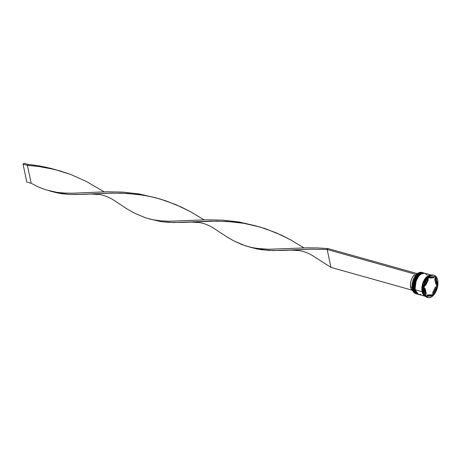 <?xml version="1.0" encoding="UTF-8"?>
<svg xmlns="http://www.w3.org/2000/svg" width="461" height="461" viewBox="0 0 461 461"><rect width="100%" height="100%" fill="white"/><g stroke="black" fill="none" stroke-linecap="round" stroke-linejoin="round"><path stroke-width="0.69" d="M423.1 272.797A11.029 6.264 105.7 0 0 423.06 272.785A11.029 6.264 105.7 0 0 415.759 277.585A11.029 6.264 105.7 0 0 413.626 289.341L417.188 294.043A11.029 6.264 -74.3 0 1 413.713 289.364L413.626 289.341A11.029 6.264 105.7 0 0 417.101 294.014L413.557 289.087L413.73 289.785M417.28 294.06L417.147 294.032A11.029 6.264 105.7 0 1 417.101 294.014C415.834 294.089 414.629 292.499 413.494 289.231L414.912 279.28L418.744 273.967L423.146 272.808L418.83 273.995L414.998 279.308L413.713 289.364A11.029 6.264 -74.3 0 1 415.845 277.608A11.029 6.264 -74.3 0 1 423.146 272.808L423.279 272.849M416.802 275.926L414.819 279.303L413.598 283.29M413.333 285.324L413.494 289.231C411.673 282.034 417.897 270.924 423.06 272.785M417.977 274.647L413.707 282.731L413.557 289.087M415.269 289.733L414.935 289.71A11.029 6.264 105.7 0 0 418.415 294.383L414.871 289.456L415.038 290.153M415.027 289.733L418.502 294.412A11.029 6.264 -74.3 0 1 415.027 289.733A11.029 6.264 -74.3 0 1 417.153 277.977A11.029 6.264 -74.3 0 1 424.46 273.177L420.144 274.364L416.312 279.677L414.935 289.71L416.22 279.648L420.057 274.335L424.368 273.148A11.029 6.264 105.7 0 0 417.067 277.954A11.029 6.264 105.7 0 0 414.935 289.71L414.808 289.6C412.987 282.403 419.21 271.287 424.368 273.148A11.029 6.264 105.7 0 1 424.414 273.166M431.536 275.159L424.719 273.252A11.029 6.264 105.7 0 0 417.418 278.052A11.029 6.264 105.7 0 0 415.286 289.808L422.103 291.721L423.319 294.694L425.388 296.337A11.029 6.264 -74.3 0 1 422.103 291.721L415.286 289.808L416.502 292.781L418.415 294.383A11.029 6.264 105.7 0 0 418.455 294.395M418.11 276.295L416.127 279.671L414.906 283.659M414.646 285.693L414.808 289.6C415.943 292.862 417.142 294.458 418.415 294.383M419.285 275.015L415.021 283.094L414.871 289.456M422.322 290.355L425.612 278.628L422.322 290.355M412.295 288.891A10.914 6.2 105.7 0 0 412.428 289.462A10.914 6.2 105.7 0 0 412.439 289.508L412.053 285.244L412.728 281.291L414.22 277.574L416.335 274.606A10.914 6.2 105.7 0 0 412.295 288.891L412.295 288.891M416.191 293.738A11.029 6.264 -74.3 0 1 412.457 289.554A11.029 6.264 -74.3 0 1 412.318 288.972A11.029 6.264 105.7 0 0 415.793 293.651A11.029 6.264 105.7 0 0 416.191 293.738M413.102 289.197A11.029 6.264 105.7 0 0 416.836 293.934A11.029 6.264 -74.3 0 1 416.577 293.87A11.029 6.264 -74.3 0 1 413.102 289.197L412.318 288.972L413.102 289.197A11.029 6.264 -74.3 0 1 415.234 277.436A11.029 6.264 -74.3 0 1 422.535 272.635A11.029 6.264 -74.3 0 1 422.789 272.716A11.029 6.264 105.7 0 0 415.344 277.245A11.029 6.264 105.7 0 0 413.102 289.197L413.471 289.11L413.102 289.197M423.843 273.004A11.029 6.264 -74.3 0 1 424.103 273.085A11.029 6.264 105.7 0 0 416.658 277.614A11.029 6.264 105.7 0 0 414.41 289.56A11.029 6.264 -74.3 0 1 416.542 277.804A11.029 6.264 -74.3 0 1 423.843 273.004L423.411 272.883A11.029 6.264 105.7 0 0 416.104 277.683A11.029 6.264 105.7 0 0 413.978 289.439L414.41 289.56A11.029 6.264 105.7 0 0 418.15 294.302A11.029 6.264 -74.3 0 1 417.891 294.239A11.029 6.264 -74.3 0 1 414.41 289.56L413.978 289.439A11.029 6.264 105.7 0 0 417.453 294.112A11.029 6.264 105.7 0 0 417.672 294.17M434.043 275.292L433.432 275.119A11.577 6.575 105.7 0 0 425.768 280.161A11.577 6.575 105.7 0 0 423.526 292.505L424.143 292.677A11.577 6.575 -74.3 0 1 426.379 280.334A11.577 6.575 -74.3 0 1 434.043 275.292A11.577 6.575 -74.3 0 1 437.691 280.202L436.417 277.078L434.308 275.378L433.035 275.154L430.292 275.995L428.932 277.032L426.494 280.138L424.725 284.201L423.895 288.603L424.656 294.395L426.385 296.855L428.799 297.731L431.542 296.884L432.902 295.847L435.34 292.747L437.65 286.483L437.691 280.202A11.577 6.575 -74.3 0 1 435.455 292.545A11.577 6.575 -74.3 0 1 427.791 297.587A11.577 6.575 -74.3 0 1 424.143 292.677L423.417 292.09A11.029 6.264 105.7 0 0 423.555 292.666L423.676 293.115A11.577 6.575 -74.3 0 1 423.526 292.505A11.577 6.575 105.7 0 0 427.18 297.414A11.577 6.575 105.7 0 0 427.485 297.489A11.577 6.575 -74.3 0 1 423.676 293.115M432.188 295.126A11.248 6.385 -74.3 0 1 431.744 295.536L432.176 295.553L433.231 292.966L432.188 295.126L432.176 295.553L432.879 295.755L426.091 296.446L424.126 287.134L428.955 277.13L435.743 276.439L437.708 285.751L432.879 295.755L426.091 296.446L424.126 287.134L428.955 277.13L435.743 276.439L437.708 285.751L436.757 285.152A11.248 6.385 -74.3 0 1 436.648 285.883L436.999 285.549L436.567 284.247L436.757 285.152A11.248 6.385 105.7 0 1 436.648 285.883L437.708 285.751L432.879 295.755L431.744 295.536A11.248 6.385 105.7 0 0 432.188 295.126M426.978 274.946L424.967 273.327L423.757 273.114L421.147 273.92L418.628 276.237L415.839 281.734L415.056 285.924L415.286 289.808A11.029 6.264 105.7 0 0 418.761 294.481L425.578 296.394M423.613 292.885A11.029 6.264 -74.3 0 1 423.417 292.09L422.541 291.842A11.029 6.264 105.7 0 0 425.273 296.216M425.301 296.244L422.138 291.692L422.489 291.6L422.138 291.692L423.307 281.936L426.955 276.617L431.219 275.142M434.665 278.87L435.536 279.112A9.376 5.325 -74.3 0 1 436.4 281.389A9.376 5.325 -74.3 0 1 436.625 284.258L435.749 284.016L434.665 278.87L435.536 279.112L436.625 284.258L436.048 280.161L435.536 279.112L436.625 284.258L435.749 284.016L434.665 278.87M413.131 291.035L411.022 288.563L410.434 284.201L410.987 280.876L412.232 277.741L413.995 275.223L415.465 275.632L413.995 275.223A9.26 5.261 105.7 0 0 410.642 287.261L412.105 287.676L410.642 287.261A9.26 5.261 105.7 0 0 412.958 290.949M427.756 295.276L426.892 294.971L431.519 294.833A9.376 5.325 -74.3 0 1 428.384 295.466A9.376 5.325 -74.3 0 1 427.768 295.213L426.892 294.971A9.376 5.325 105.7 0 0 427.508 295.219L428.384 295.466M425.48 293.536L426.298 293.766A9.376 5.325 -74.3 0 1 425.209 288.621L424.391 288.39L425.209 288.621L425.434 291.49L426.298 293.766L425.209 288.621L426.298 293.766L425.48 293.536M425.059 285.198L425.693 285.376A9.376 5.325 -74.3 0 1 428.361 279.844L427.727 279.666L428.361 279.844L426.782 282.368L425.693 285.376L428.361 279.844L425.693 285.376L425.059 285.198M433.449 277.418L432.574 277.17A9.376 5.325 105.7 0 0 429.439 277.804L430.315 278.046A9.376 5.325 -74.3 0 1 433.449 277.418A9.376 5.325 -74.3 0 1 434.066 277.666L432.268 277.32L430.315 278.046L434.066 277.666L429.439 277.804L431.398 277.073L432.591 277.176M431.519 294.833L427.768 295.213L429.566 295.559L431.519 294.833L426.892 294.971L431.519 294.833M425.768 296.44L423.757 294.821L422.541 291.842L422.311 287.964L423.094 283.769L424.783 279.896L427.105 276.94L429.721 275.35L431.185 275.154A11.029 6.264 105.7 0 0 424.351 280.674A11.029 6.264 105.7 0 0 422.541 291.842L423.417 292.09A11.029 6.264 -74.3 0 1 427.935 277.228A11.029 6.264 105.7 0 0 427.866 277.291A11.029 6.264 105.7 0 0 423.417 292.09L423.526 292.505A11.577 6.575 -74.3 0 1 428.2 276.975A11.577 6.575 -74.3 0 1 433.732 275.217M431.34 275.113A11.029 6.264 -74.3 0 0 424.155 280.109A11.029 6.264 -74.3 0 0 422.103 291.721L422.143 285.739L424.345 279.775L426.667 276.819L427.964 275.834L430.574 275.027L431.784 275.24M431.767 275.292L429.277 275.28L426.679 276.865L424.362 279.804L422.691 283.653L421.907 287.831L422.138 291.692L423.342 294.654L425.347 296.262M418.634 294.446L421.014 294.418M423.659 272.964L421.158 272.947L418.542 274.537L416.214 277.493L414.531 281.366L413.748 285.561L413.978 289.439L415.188 292.418L416.11 293.415L417.891 294.239M422.535 272.635L421.746 272.416A11.029 6.264 105.7 0 0 414.445 277.217A11.029 6.264 105.7 0 0 412.318 288.972A11.029 6.264 -74.3 0 1 416.767 274.18A11.029 6.264 -74.3 0 1 422.138 272.549M423.44 286.506L423.331 287.243A11.248 6.385 -74.3 0 1 423.44 286.506L423.331 287.243A11.248 6.385 105.7 0 1 423.44 286.506M427.894 277.263A11.248 6.385 -74.3 0 1 427.998 277.165A11.248 6.385 -74.3 0 1 428.021 277.142A11.248 6.385 105.7 0 0 427.894 277.263L428.246 276.928M434.948 276.548L435.04 276.237L434.948 276.548A11.248 6.385 105.7 0 0 434.919 276.519A11.248 6.385 -74.3 0 1 434.948 276.548L435.484 279.101L434.948 276.548M416.732 274.214A10.914 6.2 105.7 0 0 416.698 274.243A10.914 6.2 105.7 0 0 416.335 274.606L417.28 273.604L328.14 248.594L417.28 273.604L416.335 274.606A10.914 6.2 105.7 0 1 416.732 274.214M426.022 296.118L431.744 295.536L426.022 296.118M435.899 287.439L436.648 285.883L435.899 287.439M432.597 292.793L435.265 287.261L436.141 287.508A9.376 5.325 -74.3 0 1 433.473 293.035L432.597 292.793L435.265 287.261L436.141 287.508L433.473 293.035L435.051 290.511L436.141 287.508L433.473 293.035L432.597 292.793M417.925 273.246A9.26 5.261 105.7 0 0 416.629 273.419L418.052 273.258M249.47 246.998L241.789 244.532L234.62 241.299L227.411 237.254L214.423 228.714L227.411 237.254L234.62 241.299L245.408 245.822L252.812 247.753L260.546 248.859L268.717 249.263L306.628 247.839L317.254 247.909L328.14 248.594L317.254 247.909L306.628 247.839L268.717 249.263L256.627 248.404L249.47 246.998L257.388 249.055L269.132 250.467L281.942 250.479L311.14 249.182L327.172 249.487L330.946 267.403L314.339 256.742L330.946 267.403L411.944 290.13L330.946 267.403L327.172 249.487L416.312 274.491L327.172 249.487L328.14 248.594L327.172 249.487L311.14 249.182L273.275 250.594L261.203 249.712L250.3 247.205M156.337 197.942L139.303 193.977L122.839 192.099L106.796 191.776L73.155 193.188L64.736 193.078L56.795 192.341L45.576 189.759L38.367 186.959L31.198 183.311L38.367 186.959L45.576 189.759L56.795 192.341L64.736 193.078L73.155 193.188L106.796 191.776L122.839 192.099L139.303 193.977L156.337 197.942M49.638 190.935L57.556 192.986L69.3 194.404L82.11 194.415L111.303 193.113L127.334 193.418L143.797 195.268L154.758 197.539L165.528 200.691L181.035 206.92L190.796 211.893L204.079 219.862L190.796 211.893L175.969 204.661L160.174 199.008L149.295 196.294L138.294 194.45L121.923 193.176L106.134 193.251L77.707 194.525L69.3 194.404L61.371 193.649L50.462 191.136M28.386 164.496L39.387 165.943L50.341 168.236L56.421 169.913L44.878 166.98L33.883 165.119L28.386 164.496L27.418 165.39L38.378 166.421L49.373 168.259L60.258 170.973L70.885 174.546L86.063 181.306L104.163 191.828L86.063 181.306L70.885 174.546L54.842 169.51L38.378 166.421L27.418 165.39L31.198 183.311L26.824 182.083L31.198 183.311L27.418 165.39L23.05 164.162L27.418 165.39L28.386 164.496L24.018 163.269L28.386 164.496M114.507 200.685L127.495 209.219L134.704 213.27L145.492 217.794L152.896 219.724L160.624 220.831L168.795 221.234L206.712 219.805L222.755 220.133L239.219 222.006L256.253 225.976L239.219 222.006L222.755 220.133L206.712 219.805L168.795 221.234L160.624 220.831L152.896 219.724L145.492 217.794L134.704 213.27L127.495 209.219L114.507 200.679C109.827 197.562 104.958 195.533 99.904 194.588L90.713 194.012M149.554 218.969L161.287 221.683L173.353 222.565L211.219 221.147L227.256 221.453L243.713 223.297L254.674 225.573L265.444 228.719L280.951 234.954L290.712 239.922L303.995 247.897L290.712 239.922L275.891 232.69L260.09 227.037L243.713 223.297L232.719 221.874L216.486 221.113L182.026 222.444L169.216 222.433L161.287 221.683L150.384 219.171M26.824 182.083L23.05 164.162L24.018 163.269L23.05 164.162L26.824 182.083M416.577 293.87L415.793 293.651M427.791 297.587L427.18 297.414M290.545 250.075L299.736 250.651C304.79 251.597 309.659 253.625 314.344 256.748M190.629 222.041L199.82 222.623C204.874 223.562 209.743 225.596 214.423 228.714"/></g></svg>
